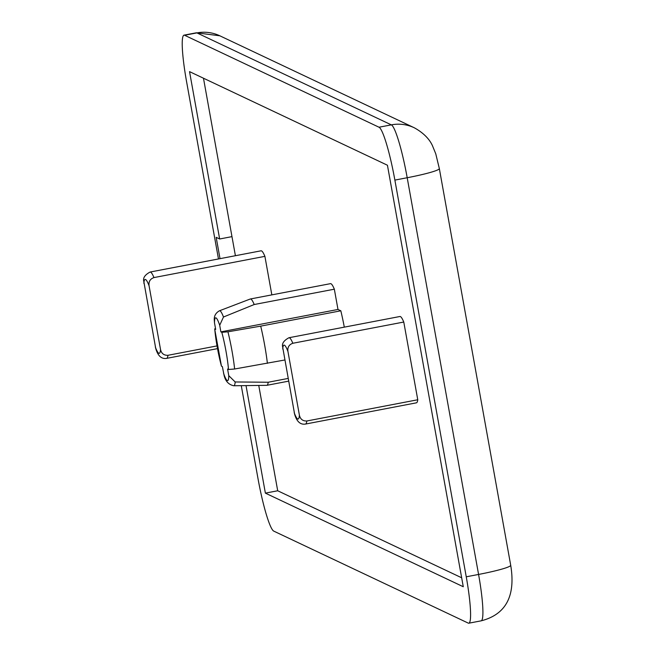 <?xml version="1.0" encoding="UTF-8"?>
<svg xmlns="http://www.w3.org/2000/svg" width="656" height="656" viewBox="0 0 656 656"><rect width="100%" height="100%" fill="white"/><g stroke="black" fill="none" stroke-linecap="round" stroke-linejoin="round"><path stroke-width="0.98" d="M214.66 328.869L214.758 328.968A31.947 3.936 -100.8 0 0 221.449 366.155L214.66 328.869M334.339 289.189L254.216 304.523A43.944 5.412 -100.8 0 0 250.346 298.988L330.468 283.654A43.944 5.412 79.2 0 1 334.339 289.189L337.988 309.46L220.883 331.87L219.703 325.261A31.947 3.936 -100.8 0 0 214.487 322.793L215.676 329.402L214.758 328.968M284.712 360.013L234.618 369L228.501 369.5L227.583 369.057L228.772 375.667L235.168 381.964A38.179 4.699 -100.8 0 1 233.798 385.761C228.468 384.637 225.18 380.923 223.934 374.625L222.368 366.597L221.449 366.155M220.883 331.87L221.81 332.305L227.927 331.813L260.703 326.13L340.825 310.796A43.944 5.412 79.2 0 1 344.302 327.147M264.901 256.348L153.963 277.578C150.15 278.915 148.518 281.645 149.068 285.77L160.523 349.468C161.442 353.51 163.918 355.454 167.952 355.298A43.944 5.412 79.2 0 1 166.616 358.373C161.507 359.201 157.883 355.921 155.743 348.516L143.754 281.137C142.918 277.8 145.025 274.774 150.093 272.043L261.031 250.813A43.944 5.412 79.2 0 1 264.901 256.348L271.838 294.88M461.66 577.78L277.701 490.77L258.751 385.433M235.406 255.717L203.475 78.22M337.988 309.46L340.825 310.796M417.765 399.758A43.944 5.412 79.2 0 1 416.429 402.825L305.491 424.063A43.944 5.412 79.2 0 0 306.828 420.988L417.765 399.758L403.776 322.039L292.838 343.268C289.025 344.605 287.394 347.336 287.943 351.46L299.398 415.158C300.317 419.2 302.793 421.144 306.828 420.988M305.491 424.063C300.382 424.891 296.758 421.611 294.618 414.207L282.629 346.827C281.793 343.49 283.9 340.464 288.968 337.733L399.906 316.504A43.944 5.412 79.2 0 1 403.776 322.039M220.014 258.661L216.177 237.341L219.645 238.989L189.535 71.627L387.434 165.23L463.275 586.735L265.377 493.123L246.025 385.605M277.701 490.77L265.377 493.123M218.473 258.956L186.558 81.557A50.586 6.224 79.2 0 1 183.992 35.162A50.586 6.224 79.2 0 1 184.582 35.252L379.004 127.223A50.586 6.224 79.2 0 1 394.871 180.097L466.252 576.804A50.586 6.224 79.2 0 1 468.81 623.2A50.586 6.224 79.2 0 1 468.228 623.102L273.806 531.139A50.586 6.224 79.2 0 1 257.939 478.265L241.277 385.662M216.972 345.917L167.952 355.298M254.216 304.523L223.483 317.012L219.703 325.261M214.487 322.793L214.348 320.891C213.799 316.381 215.504 313.01 219.448 310.788L250.231 299.021A43.944 5.412 -100.8 0 1 250.346 298.988M288.033 378.455L268.206 382.243L235.168 381.964M233.798 385.761L266.754 385.326A43.944 5.412 -100.8 0 0 266.869 385.318A43.944 5.412 -100.8 0 0 268.206 382.243M267.394 363.326A43.944 5.412 -100.8 0 0 260.703 326.13M231.978 236.627L219.645 238.989M223.557 373.207A31.947 3.936 -100.8 0 0 228.772 375.667M228.501 369.5A31.947 3.936 -100.8 0 0 221.81 332.305M234.618 369A38.179 4.699 -100.8 0 0 227.927 331.813M466.252 576.804L478.577 574.443A50.586 6.224 79.2 0 1 481.143 620.838L468.81 623.2M394.871 180.097L407.196 177.735L478.577 574.443A37.941 3.37 169.8 0 0 510.704 565.259C515.788 595.968 505.932 614.5 481.143 620.838M379.004 127.223L391.329 124.861A50.586 6.224 79.2 0 1 407.196 177.735A37.941 3.37 -10.2 0 0 439.331 168.551L435.756 153.799L432.378 145.509C431.902 144.746 428.532 135.571 414.248 127.756L219.817 35.793L196.316 32.8A50.586 6.224 79.2 0 1 196.907 32.898L391.329 124.861A37.941 37.499 -64.7 0 1 414.248 127.756M184.582 35.252L196.907 32.898A37.941 37.499 -64.7 0 1 219.817 35.793M160.523 349.468A37.622 4.633 79.2 0 1 155.316 347.008M150.093 272.043A43.944 5.412 79.2 0 1 153.963 277.578M143.861 283.302A37.622 4.633 79.2 0 1 149.068 285.77M288.968 337.733A43.944 5.412 79.2 0 1 292.838 343.268M299.398 415.158A37.622 4.633 79.2 0 1 294.191 412.698M282.736 348.992A37.622 4.633 79.2 0 1 287.943 351.46M223.483 317.012A38.179 4.699 -100.8 0 0 219.448 310.788M196.316 32.8L183.992 35.162M510.704 565.259L439.331 168.551M166.616 358.373L217.464 348.639M266.869 385.318L288.525 381.169"/></g></svg>
